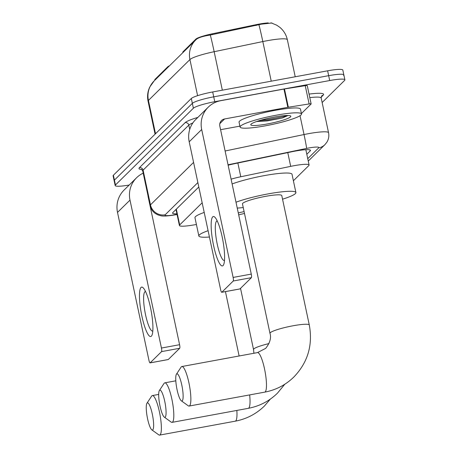 <?xml version="1.0" encoding="UTF-8"?>
<svg xmlns="http://www.w3.org/2000/svg" width="458" height="458" viewBox="0 0 458 458"><rect width="100%" height="100%" fill="white"/><g stroke="black" fill="none" stroke-linecap="round" stroke-linejoin="round"><path stroke-width="0.69" d="M169.426 65.855A6.28 0.83 168 0 0 168 66.565L155.033 79.331L155.159 79.91M183.023 52.464L182.902 51.891A6.28 0.83 168 0 0 182.805 52.08L182.914 52.573M182.902 51.891L195.864 39.119A16.952 2.244 -12 0 1 212.226 33.818L255.896 24.715A16.952 2.244 -12 0 1 268.228 22.9M270.855 22.9A16.952 2.244 -12 0 1 272.27 23.244M154.861 80.202L154.787 79.852A16.952 2.244 -12 0 1 155.033 79.331M202.161 202.791L179.685 224.93A18.835 2.49 168 0 0 179.41 225.502A18.835 2.49 168 0 0 191.501 225.302L196.419 224.523M293.395 180.755L308.818 165.567A18.835 2.49 168 0 0 309.093 164.994A18.835 2.49 168 0 0 290.698 166.357L240.788 176.759A18.835 2.49 168 0 0 231.095 179.158M258.953 24.829A21.978 0.647 78.2 0 1 262.823 41.558A25.116 3.321 168 0 1 267.088 40.722A25.116 3.321 168 0 1 287.355 39.737C286.239 34.745 283.731 30.606 279.821 27.32L276.712 25.173L271.548 23.032L261.323 24.171L210.302 35.026C203.186 36.13 198.549 37.562 196.39 39.331A21.978 21.331 45.4 0 0 195.675 40.006A21.978 21.331 45.4 0 0 189.927 59.557L148.432 100.428A21.978 21.331 -134.6 0 1 154.18 80.871L196.39 39.331M129.185 185.032A18.835 2.49 -12 0 1 115.176 185.553L114.139 180.687A18.835 2.49 -12 0 1 114.42 180.109L192.349 103.353A18.835 2.49 -12 0 1 213.726 96.833L328.661 75.673A18.835 2.49 -12 0 1 343.861 74.94L342.824 70.068A18.835 2.49 -12 0 0 327.625 70.807L212.695 91.961A18.835 2.49 -12 0 0 191.318 98.487L113.384 175.237A18.835 2.49 -12 0 0 113.109 175.815L114.139 180.687A18.835 2.49 -12 0 1 114.42 180.109L192.349 103.353A18.835 2.49 -12 0 1 213.726 96.833L328.661 75.673A18.835 2.49 -12 0 1 343.861 74.94A18.835 2.49 -12 0 1 343.58 75.513M115.176 185.553A18.835 2.49 -12 0 1 115.456 184.98L193.385 108.225A18.835 2.49 -12 0 1 214.762 101.705L329.697 80.545A18.835 2.49 -12 0 1 344.891 79.806A18.835 2.49 -12 0 1 344.616 80.385L322.14 102.523M306.814 154.254L310.192 150.922A18.835 2.49 168 0 0 310.472 150.344A18.835 2.49 168 0 0 292.072 151.713L234.673 163.678A18.835 2.49 168 0 0 228.13 165.206M198.806 186.996L172.843 212.564A18.835 2.49 168 0 0 172.569 213.136A18.835 2.49 168 0 0 176.925 213.8M151.369 336.172A25.116 5.049 79.6 0 1 141.883 316.06A25.116 5.049 79.6 0 1 141.012 287.469A25.116 5.049 79.6 0 1 143.703 288.408A25.116 5.049 79.6 0 1 151.157 310.908A25.116 5.049 79.6 0 1 152.205 334.58A25.116 5.049 79.6 0 1 151.369 336.172M145.541 291.534A20.095 4.036 -100.4 0 0 145.346 291.546A20.095 4.036 -100.4 0 0 144.843 291.826A20.095 4.036 -100.4 0 0 145.266 313.369A20.095 4.036 -100.4 0 0 152.623 331.065A20.095 4.036 -100.4 0 0 152.812 331.008M143.199 173.158A25.116 24.377 45.4 0 0 136.57 177.761L124.084 190.059A25.116 24.377 45.4 0 0 117.511 212.403L148.953 360.337A3.137 0.63 -100.4 0 0 150.058 362.896A3.137 0.63 -100.4 0 0 150.138 362.856L168.286 359.513A3.137 0.63 79.6 0 1 168.206 359.559A3.137 0.63 79.6 0 1 168.12 359.541M136.57 177.761A25.116 24.377 45.4 0 0 129.998 200.106L161.439 348.04L179.588 344.702L148.14 196.768A6.28 6.097 -134.6 0 1 148.014 195.812M179.588 344.702A3.137 0.63 79.6 0 1 179.696 348.275L161.548 351.618L150.138 362.856M161.548 351.618A3.137 0.63 -100.4 0 0 161.439 348.04M179.696 348.275L168.286 359.513M276.18 115.21A31.396 4.151 -12 0 1 301.507 113.985A31.396 4.151 -12 0 1 265.417 125.813A31.396 4.151 -12 0 1 240.089 127.038A31.396 4.151 -12 0 1 276.18 115.21M240.089 127.038L239.053 122.172A31.396 4.151 -12 0 1 275.144 110.344A31.396 4.151 -12 0 1 300.471 109.113L301.507 113.985M267.289 123.969A20.467 2.708 -12 0 1 250.881 124.376A20.467 2.708 -12 0 1 274.308 117.059A20.467 2.708 -12 0 1 290.567 115.943A20.467 2.708 -12 0 1 267.289 123.969M256.64 121.513L267.197 120.912L282.26 118.021L288.019 115.508M257.562 121.198L266.985 120.626L282.26 118.021M260.911 120.168L266.779 119.664L284.08 116.544L287.469 115.502M152.789 429.844A13.814 2.777 -100.4 0 0 152.314 414.118A13.814 2.777 -100.4 0 0 147.098 403.057A13.814 2.777 -100.4 0 0 146.938 403.258A13.814 2.777 -100.4 0 0 147.213 416.957A13.814 2.777 -100.4 0 0 151.833 429.85A13.814 2.777 -100.4 0 0 152.789 429.844M146.938 403.258L151.615 396.147A20.095 4.036 79.6 0 1 151.85 395.861A20.095 4.036 79.6 0 1 152.354 395.58A20.095 4.036 79.6 0 1 159.71 413.271A20.095 4.036 79.6 0 1 160.134 434.819A20.095 4.036 79.6 0 1 159.63 435.1A20.095 4.036 79.6 0 1 158.737 434.831L151.833 429.85M209.438 237.015A34.533 4.569 -12 0 1 198.846 235.962A34.533 4.569 -12 0 1 208.092 230.695M198.846 235.962L194.965 217.699A34.533 4.569 -12 0 1 204.211 212.432M182.284 400.796A13.814 2.777 -100.4 0 0 181.803 385.075A13.814 2.777 -100.4 0 0 176.588 374.014A13.814 2.777 -100.4 0 0 176.427 374.209A13.814 2.777 -100.4 0 0 176.708 387.909A13.814 2.777 -100.4 0 0 181.322 400.807A13.814 2.777 -100.4 0 0 182.284 400.796M176.427 374.209L181.11 367.098A20.095 4.036 79.6 0 1 181.345 366.812A20.095 4.036 79.6 0 1 181.849 366.532A20.095 4.036 79.6 0 1 189.206 384.222A20.095 4.036 79.6 0 1 189.629 405.771A20.095 4.036 79.6 0 1 189.125 406.051A20.095 4.036 79.6 0 1 188.232 405.782L181.322 400.807M281.773 195.56A20.095 2.656 168 0 0 265.566 196.345A20.095 2.656 168 0 0 242.465 203.913L269.98 333.338A20.095 2.656 168 0 1 270.277 332.726A20.095 2.656 168 0 1 293.074 325.77A20.095 2.656 168 0 1 309.287 324.985L281.773 195.56M236.002 202.224A34.533 4.569 -12 0 1 268.044 193.906A34.533 4.569 -12 0 1 295.902 192.555A34.533 4.569 -12 0 1 282.546 199.19M232.114 183.961A34.533 4.569 -12 0 1 264.157 175.643A34.533 4.569 -12 0 1 292.021 174.292L295.902 192.555M243.238 207.548A34.533 4.569 -12 0 1 237.244 208.087M165.229 417.106A13.814 2.777 -100.4 0 0 164.754 401.385A13.814 2.777 -100.4 0 0 159.539 390.325A13.814 2.777 -100.4 0 0 159.378 390.519A13.814 2.777 -100.4 0 0 159.653 404.219A13.814 2.777 -100.4 0 0 164.273 417.112A13.814 2.777 -100.4 0 0 165.229 417.106M159.378 390.519L164.061 383.409A20.095 4.036 79.6 0 1 164.296 383.123A20.095 4.036 79.6 0 1 164.794 382.842A20.095 4.036 79.6 0 1 172.151 400.532A20.095 4.036 79.6 0 1 172.574 422.081A20.095 4.036 79.6 0 1 172.071 422.362A20.095 4.036 79.6 0 1 171.178 422.093L164.273 417.112M244.498 213.468A20.095 2.656 168 0 0 238.681 214.854M238.274 212.924A34.533 4.569 -12 0 1 244.103 211.602M223.057 265.566A25.116 5.049 79.6 0 1 213.571 245.454A25.116 5.049 79.6 0 1 212.701 216.863A25.116 5.049 79.6 0 1 215.392 217.802A25.116 5.049 79.6 0 1 222.846 240.301A25.116 5.049 79.6 0 1 223.893 263.98A25.116 5.049 79.6 0 1 223.057 265.566M217.229 220.928A20.095 4.036 -100.4 0 0 217.035 220.939A20.095 4.036 -100.4 0 0 216.531 221.22A20.095 4.036 -100.4 0 0 216.955 242.769A20.095 4.036 -100.4 0 0 224.311 260.459A20.095 4.036 -100.4 0 0 224.5 260.402M288.357 107.229A3.137 0.418 168 0 0 287.836 107.315L283.954 89.052A3.137 0.418 -12 0 1 284.475 88.961L288.357 107.229L309.121 103.943A3.137 0.418 168 0 1 311.137 103.909A3.137 0.418 168 0 1 311.091 104.006L301.41 113.538M283.954 89.052L220.704 100.697A25.116 24.377 45.4 0 0 208.258 107.155A25.116 24.377 45.4 0 0 201.686 129.499L233.128 277.434L251.276 274.096L219.834 126.162A6.28 6.097 -134.6 0 1 224.586 118.96L287.836 107.315M284.475 88.961L305.24 85.68A3.137 0.418 -12 0 1 307.255 85.646L311.137 103.909M208.258 107.155L195.772 119.452A25.116 24.377 45.4 0 0 189.2 141.803L220.641 289.737A3.137 0.63 -100.4 0 0 221.746 292.29A3.137 0.63 -100.4 0 0 221.827 292.25L239.975 288.906A3.137 0.63 79.6 0 1 239.895 288.952A3.137 0.63 79.6 0 1 239.809 288.935M251.276 274.096A3.137 0.63 79.6 0 1 251.385 277.668L233.236 281.012L221.827 292.25M233.236 281.012A3.137 0.63 -100.4 0 0 233.128 277.434M251.385 277.668L239.975 288.906M220.584 129.694L239.895 126.139M168.12 67.143L168 66.565M195.864 39.119L195.99 39.703M212.226 33.818L212.403 34.659M255.896 24.715L256.074 25.556M176.33 209.129L179.685 224.93M237.862 163.014L240.788 176.759M287.773 152.606L290.698 166.357M210.302 35.026A21.978 0.647 78.2 0 1 214.161 51.702A25.116 3.321 168 0 0 189.927 59.557L197.598 95.67M155.514 133.747L148.432 100.428A25.116 3.321 168 0 0 148.06 101.195L155.073 134.183M271.245 81.186L262.823 41.558L214.161 51.702L222.342 90.186M327.625 70.807L329.697 80.545M113.384 175.237L115.456 184.98M191.318 98.487L193.385 108.225M212.695 91.961L214.762 101.705M307.747 158.657L318.676 147.894A12.561 1.66 168 0 0 308.732 148.003A12.561 1.66 168 0 0 306.597 148.421L228.044 164.794M225.113 150.997L304.032 134.543A25.116 3.321 -12 0 1 308.297 133.707A25.116 3.321 -12 0 1 328.558 132.723L321.184 98.023A25.116 3.321 168 0 0 309.803 97.628M300.03 115.719L304.032 134.543A12.561 0.372 78.2 0 1 306.597 148.421M309.053 94.108A28.253 3.738 -12 0 1 323.188 95.19L321.138 97.211M141.911 169.529A28.253 3.738 -12 0 1 139.427 167.668L185.147 122.641A28.253 3.738 -12 0 1 197.845 117.408M142.724 170.926L150.104 205.625A25.116 3.321 -12 0 1 150.47 204.858L143.096 170.158A25.116 3.321 168 0 0 142.724 170.926L141.488 169.254M189.726 129.419L188.816 125.126L143.096 170.158A3.137 3.046 45.4 0 0 139.427 167.668M192.852 122.939A25.116 3.321 168 0 0 188.816 125.126A3.137 3.046 45.4 0 0 185.147 122.641M197.867 182.587L165.161 214.808A12.561 12.189 -134.6 0 1 150.47 204.858L193.579 162.401M165.161 214.808A12.561 1.66 168 0 0 173.038 215.054L177.051 214.418M323.188 95.19A3.137 3.046 45.4 0 0 321.63 95.997L321.184 98.023M173.038 215.054A12.561 4.603 81 0 1 172.408 215.283L177.08 214.544M308.257 161.056L324.899 144.665A12.561 12.189 -134.6 0 1 318.676 147.894M309.98 149.932L310.192 150.922M129.998 200.106L117.511 212.403M270.369 399.084L264.38 406.051C256.199 413.992 246.49 419.036 235.246 421.177A20.095 4.036 -100.4 0 0 235.75 420.902A20.095 4.036 -100.4 0 0 236.849 410.437M309.287 324.985C312.98 345.046 307.845 362.387 293.87 377.003C285.695 384.949 275.985 389.993 264.741 392.134A20.095 4.036 -100.4 0 0 265.239 391.853A20.095 4.036 -100.4 0 0 264.816 370.304A20.095 4.036 -100.4 0 0 257.465 352.608L181.849 366.532M284.802 384.239L277.428 393.199C269.247 401.145 259.537 406.189 248.293 408.33A20.095 4.036 -100.4 0 0 248.797 408.049A20.095 4.036 -100.4 0 0 249.662 394.91M268.978 343.586A20.095 2.656 168 0 0 253.829 348.927A20.095 2.656 168 0 0 253.532 349.54L253.915 353.261M201.686 129.499L189.2 141.803M224.586 118.96L219.811 123.66M309.121 103.943L305.24 85.68M175.998 209.455L179.41 225.502M305.841 149.697L309.093 164.994M154.18 80.871L149.755 87.06C147.631 91.583 147.064 96.294 148.06 101.195M287.355 39.737L295.221 76.772M344.891 79.806L343.861 74.94M150.104 205.625C150.865 208.963 152.646 211.607 155.445 213.565L157.993 214.928L160.718 215.718C162.521 216.285 166.414 216.142 172.408 215.283M324.899 144.665L326.857 142.232C328.661 139.284 329.222 136.118 328.558 132.723M150.058 362.896L168.206 359.559M158.686 394.412L152.354 395.58M235.246 421.177L159.63 435.1M225.439 291.614L239.122 355.986M257.465 352.608L265.674 348.372C269.985 342.836 271.422 337.827 269.98 333.338M264.741 392.134L189.125 406.051M175.809 380.816L164.794 382.842M248.293 408.33L172.071 422.362M240.53 288.363L253.532 349.54M221.746 292.29L239.895 288.952"/></g></svg>
